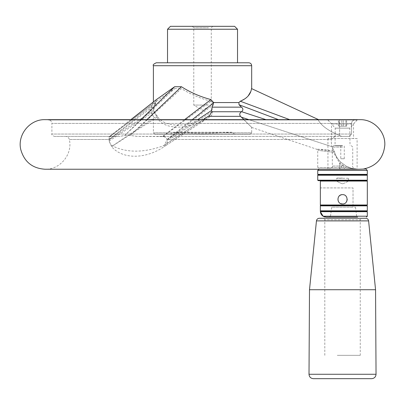 <?xml version="1.0" encoding="UTF-8"?>
<svg xmlns="http://www.w3.org/2000/svg" width="405" height="405" viewBox="0 0 405 405"><rect width="100%" height="100%" fill="white"/><g stroke="black" fill="none" stroke-linecap="round" stroke-linejoin="round"><path stroke-width="0.3" stroke-dasharray="2.02 1.52" d="M337.284 355.342L360.248 355.342L337.284 355.342M324.81 355.342L324.81 219.723L323.352 218.265L361.705 218.265L360.248 219.723L324.81 219.723L360.248 219.723L360.248 355.342M319.353 218.265L365.7 218.265M371.668 378.675L313.389 378.675M309.496 289.722L375.556 289.722M339.506 168.966L345.546 168.966L343.546 167.508L343.546 166.283L345.607 167.508L339.613 163.124L333.482 152.3C312.964 149.723 312.964 149.723 333.482 152.3C312.964 149.723 312.964 149.723 333.482 152.3L339.613 163.124L341.506 164.8L341.506 167.508L339.613 168.961L319.196 168.966L339.613 168.961L339.613 167.508L341.506 167.508M208.484 105.072L193.782 105.072L208.484 105.072M208.484 27.783L193.782 27.783L208.484 27.783M209.476 26.325L192.324 26.325L209.476 26.325M167.533 62.78L237.532 62.78M167.533 29.241L237.532 29.241M355.129 168.966L359.129 169.234L355.129 168.966M355.063 168.966L345.607 167.508L346.295 166.222L345.607 167.508L354.603 168.915C351.631 168.202 352.922 169.143 346.295 166.222L340.62 162.086C337.471 158.978 335.33 155.277 334.196 150.984C335.31 155.247 337.456 158.947 340.62 162.086L339.613 163.124L340.63 162.076L346.29 166.227C349.712 167.857 352.639 168.774 355.063 168.966L351.201 168.186L346.295 166.222L340.63 162.076C337.502 158.983 335.375 155.317 334.241 151.085C335.375 155.317 337.502 158.983 340.63 162.076L346.295 166.222C349.707 167.857 352.633 168.769 355.063 168.966M339.613 135.559L341.628 136.384L339.613 135.559C328.293 130.759 321.165 125.56 318.229 119.971L354.522 119.971C352.699 120.391 351.717 121.535 351.57 123.398L351.57 134.05L349.211 136.384L341.628 136.384L349.211 136.384L351.57 134.05L51.901 134.05L351.57 134.05L351.57 123.398C351.717 121.535 352.699 120.391 354.522 119.971L318.229 119.971C321.135 125.54 328.263 130.739 339.613 135.559L339.613 119.971L339.613 135.559M357.109 138.535L327.944 138.535L357.109 138.535L357.109 168.966L327.944 168.966L357.109 168.966M355.975 119.971L327.873 119.971L355.975 119.971C357.787 119.738 357.787 119.738 355.975 119.971C357.787 119.738 357.787 119.738 355.975 119.971M156.305 62.78L248.761 62.78M159.55 136.384L341.628 136.384L137.062 136.384L130.238 135.452L124.699 135.452L120.032 136.384L65.539 136.384L120.174 136.384L124.705 135.462L130.243 135.462L136.905 136.384L162.82 136.586C164.967 136.652 166.394 137.614 167.113 139.472L167.255 140.97C167.265 143.41 166.242 145.299 164.192 146.64C145.365 159.383 122.452 159.448 111.593 146.64L109.163 140.97L109.036 139.472L109.507 136.789L111.38 136.384M289.686 119.657L240.307 101.23L238.894 102.561L239.031 104.743L241.456 107.153C243.319 108.616 243.354 110.125 241.567 111.674L241.456 111.745C239.527 113.223 239.233 114.752 240.575 116.336L241.38 117.212L331.817 146.64L331.179 140.97L331.452 139.472L331.179 140.97L331.817 146.64L334.246 151.161L316.74 149.248L321.722 149.354L334.246 151.161L333.482 152.3L334.196 150.984L331.817 146.64L248.888 119.657M318.558 119.657L251.52 88.579L250.811 91.5M248.143 95.98L246.655 97.463M246.215 97.833L244.736 98.921M240.879 100.992L240.307 101.23M343.546 166.283C343.126 164.941 342.443 164.445 341.506 164.8M365.862 168.966L359.129 169.234L45.041 169.234C60.163 169.746 72.865 154.183 69.326 139.472L109.036 139.472M209.643 116.924L164.192 146.64L210.458 116.336C212.402 114.752 212.959 113.223 212.119 111.745L212.119 107.153L213.334 104.743L212.984 102.561L210.873 101.23L162.82 136.586M110.641 136.384L109.775 136.475C108.996 136.465 108.748 137.462 109.031 139.467L109.061 139.771C109.436 142.727 110.58 144.777 112.499 145.922C126.649 152.877 143.512 152.877 163.073 145.922L164.349 145.273L167.123 139.467C166.44 137.467 164.936 136.47 162.618 136.475L160.491 136.384M345.546 168.966L353.823 168.966L339.613 168.966L339.613 163.124L339.613 167.508L317.738 167.508L343.546 167.508M353.535 138.535L331.523 138.535L353.535 138.535L353.535 124.026L331.523 124.026L353.535 124.026L357.337 119.799L360.025 119.657L45.041 119.657L48.98 119.971L354.522 119.971L48.98 119.971C50.792 120.401 51.764 121.54 51.901 123.398L351.57 123.398L51.901 123.398L51.901 134.05C51.227 134.389 52.002 135.164 54.235 136.384L120.174 136.384M334.803 136.586L331.452 139.472L334.803 136.586M112.499 145.922L157.084 115.795L153.424 110.514L154.027 107.153L153.971 111.674L157.044 117.212C163.22 130.44 189.535 130.456 209.177 117.212M210.873 101.23C200.181 98.4 190.365 94.188 181.43 88.579L130.243 135.462M162.618 136.475L184.589 119.657M146.848 119.657L130.238 135.452M109.973 136.586L156.421 101.23L154.027 107.153L156.406 99.574M157.044 117.212L111.593 146.64M209.623 115.425L163.073 145.922M241.38 117.212C254.826 130.451 254.826 130.451 241.38 117.212M250.219 134.237L154.847 134.237L250.219 134.237L251.677 132.779L153.389 132.779L251.677 132.779L251.677 127.433L243.947 119.657M209.01 115.795L208.028 116.336C188.841 127.98 164.238 128.056 157.494 116.336L157.084 115.795M124.705 135.462L174.651 88.579L156.416 101.23L109.507 136.789M130.931 119.657L109.32 136.657L130.866 119.657M170.449 134.237L172.469 132.248L202.535 133.756L232.597 132.248L172.469 132.248L232.597 132.248L234.617 134.237L170.449 134.237L234.617 134.237M140.894 119.657L124.699 135.452M174.651 88.579L181.43 88.579M120.032 136.384L54.235 136.384M348.27 178.301L336.697 178.301L348.27 178.301M170.449 26.325L234.617 26.325M356.886 119.971L327.944 119.971L356.886 119.971M339.177 119.971L346.639 119.971L338.413 119.971L339.177 119.971L339.177 126.183L346.639 126.183L339.177 126.183M342.529 168.966L319.196 168.966L342.529 168.966M342.529 145.633L333.776 145.633L342.529 145.633M342.529 145.83L335.234 145.83L342.529 145.83M317.738 170.424L367.32 170.424M367.32 181.07L320.36 181.07L320.36 187.925L353.028 187.925L353.028 207.173L331.791 207.173L353.028 207.173L353.028 187.925L320.36 187.925L320.36 204.986L320.36 180.635L320.36 211.258L320.36 204.986L367.32 204.986M346.412 201.898A4.668 4.668 0 0 1 342.529 203.973L340.762 203.629M342.529 147.096L332.318 147.096L342.529 147.096M367.32 210.818L320.36 210.818L320.36 205.861L367.32 205.861M317.738 175.238L367.32 175.238M317.738 180.195L367.32 180.195M320.73 213.293L320.38 211.694L367.32 211.694M367.32 216.214L323.124 216.214L326.197 217.09A5.832 5.832 0 0 1 324.719 216.903M317.738 174.363L367.32 174.363M355.504 207.173L356.618 216.224L357.6 217.09L326.197 217.09L357.6 217.09L329.336 217.09L330.47 216.224L331.791 207.173L355.504 207.173L331.791 207.173L330.47 216.224L356.618 216.224L330.47 216.224L329.336 217.09M318.173 180.635L366.879 180.635M341.612 194.734A4.668 4.668 0 0 1 342.524 194.643A4.668 4.668 0 0 0 337.861 199.306A4.668 4.668 0 0 0 342.529 203.973A4.668 4.668 0 0 1 339.228 196.01M342.529 203.973A4.668 4.668 0 0 0 347.191 199.306A4.668 4.668 0 0 0 342.529 194.643A4.668 4.668 0 0 1 347.191 199.306M347.105 200.217A4.668 4.668 0 0 1 346.837 201.093M366.879 211.258L320.36 211.258A5.832 5.832 0 0 0 326.197 217.09M342.529 183.824C338.889 182.544 336.879 181.481 336.499 180.635C336.879 181.475 338.884 182.539 342.524 183.824C346.169 182.544 348.178 181.481 348.558 180.635C348.178 181.481 346.169 182.544 342.529 183.824M342.529 178.104L336.499 178.104L342.529 178.104M320.36 205.426L366.879 205.426M318.173 174.803L366.879 174.803M338.413 126.183L338.413 119.971M341.764 126.183L341.764 119.971M345.875 126.183L345.875 119.971M346.639 126.183L346.639 119.971M343.288 126.183L343.288 119.971M349.707 128.137L335.234 128.137L349.707 128.137M344.275 158.76L340.777 158.76L344.275 158.76L344.275 145.633M368.606 220.887L316.452 220.887M376.042 374.276L309.01 374.276M153.389 65.701L251.677 65.701M167.113 139.472L331.452 139.472L167.123 139.472L192.243 119.657M155.52 102.855L109.031 139.467L69.326 139.472C68.794 137.548 67.534 136.515 65.539 136.384M239.031 104.743L278.458 119.657M265.974 119.657L241.567 111.674M167.149 139.745L213.334 104.743M153.424 110.514L109.061 139.771M212.063 111.674L167.255 140.97M155.236 104.743L109.056 139.745M109.163 140.97L153.971 111.674M167.154 139.771L197.67 119.657M212.984 102.561L238.894 102.561M212.119 107.153L241.456 107.153M157.494 116.336L156.568 116.336M210.458 116.336L240.575 116.336M212.119 111.745L241.456 111.745M154.027 107.153L151.156 107.153L154.027 107.153M342.529 166.05L332.318 166.05L342.529 166.05M251.677 127.433L316.74 149.248L317.738 150.63L317.738 167.508L319.196 168.966L318.927 169.234M192.324 26.325L193.782 27.783L193.782 105.072L202.535 110.327L211.283 105.072L211.283 27.783L212.741 26.325M327.944 168.966L327.944 138.535M331.523 138.535L331.523 124.026L327.873 119.971M164.349 145.273L203.214 119.657M154.847 134.237L153.389 132.779L153.389 116.336L151.156 111.745C149.678 110.211 149.678 108.682 151.156 107.153L153.389 101.944M357.109 119.971L349.819 128.137L350.016 145.633M327.944 119.971L335.234 128.137L335.041 145.633M333.776 145.633L332.318 147.096L332.318 166.05C333.062 166.764 332.09 167.736 329.402 168.966M351.277 145.633L352.735 147.096L352.735 166.05C351.996 166.764 352.968 167.736 355.651 168.966M320.36 180.635L336.499 180.635L336.697 178.301M348.361 178.301L348.558 180.635L353.028 180.635M340.777 145.633L340.777 158.76"/><path stroke-width="0.61" d="M361.705 218.265L323.352 218.265M335.669 218.265L319.353 218.265C317.717 218.401 316.75 219.272 316.452 220.887L368.606 220.887C368.307 219.272 367.34 218.401 365.7 218.265L335.669 218.265M313.389 378.675L371.668 378.675C374.336 378.412 375.794 376.944 376.042 374.276L309.01 374.276C309.258 376.944 310.716 378.412 313.389 378.675M368.606 220.887L375.556 289.722L309.496 289.722L309.01 374.276M237.532 62.78L167.533 62.78L167.533 29.241L237.532 29.241L237.532 62.78M248.761 62.78L156.305 62.78C153.622 64.015 152.65 64.987 153.389 65.701L251.677 65.701C251.505 63.929 250.533 62.957 248.761 62.78M250.811 91.5L248.143 95.98M246.655 97.463L246.215 97.833M244.736 98.921L240.879 100.992M363.665 168.966C376.453 166.121 383.505 158.183 384.806 145.142C385.55 131.655 373.531 119.293 360.025 119.657L45.041 119.657C29.813 119.136 17.081 134.911 20.812 149.683C24.31 161.873 32.385 168.394 45.041 169.234L359.129 169.234L365.862 168.966L367.32 170.424L317.738 170.424L317.738 174.363L367.32 174.363L367.32 170.424M318.558 119.657L251.52 88.579C250.791 94.188 247.055 98.4 240.307 101.23L289.686 119.657M248.888 119.657L241.38 117.212L240.575 116.336C239.233 114.752 239.527 113.223 241.456 111.745L241.567 111.674C243.354 110.135 243.319 108.626 241.456 107.153L239.031 104.743L238.894 102.561L240.302 101.23M184.589 119.657L210.914 99.574L213.607 102.561L212.119 107.153L211.521 110.514L211.871 111.745L209.623 115.425L203.214 119.657M156.376 99.6L174.631 86.741L181.455 86.741C190.365 92.441 200.186 96.719 210.914 99.574M181.455 86.741L146.848 119.657M208.241 116.336L240.585 116.351M243.947 119.657L241.38 117.212M156.406 99.574L130.931 119.657M174.631 86.741L140.894 119.657M251.677 88.654L251.677 65.701M238.894 102.556L213.607 102.561M237.532 29.241L234.617 26.325L170.449 26.325L167.533 29.241M367.32 204.986L320.36 204.986L320.36 180.635L320.36 181.07L367.32 181.07L367.32 204.986L366.879 205.426L320.36 205.426L320.36 205.861L367.32 205.861L367.32 210.818L320.36 210.818L320.36 205.426M342.529 203.973C336.509 204.262 336.504 194.354 342.524 194.643C348.538 194.349 348.558 204.257 342.529 203.973L340.762 203.629M367.32 175.238L317.738 175.238L317.738 180.195L367.32 180.195L367.32 175.238L366.879 174.803L318.173 174.803L317.738 174.363M367.32 211.694L320.38 211.694L323.124 216.214L367.32 216.214L367.32 211.694L366.879 211.258L320.36 211.258L320.38 211.694L320.36 210.818L320.36 211.258A5.832 5.832 0 0 0 324.719 216.903M329.336 217.09L326.197 217.09L323.124 216.214L320.73 213.293M326.197 217.09L357.6 217.09M367.32 180.195L366.879 180.635L318.173 180.635L317.738 180.195M339.228 196.01A4.668 4.668 0 0 1 341.612 194.734M347.191 199.306A4.668 4.668 0 0 1 347.105 200.217M346.837 201.093A4.668 4.668 0 0 1 346.412 201.898M318.173 174.803L317.738 175.238M278.458 119.657L239.031 104.743M241.567 111.674L265.974 119.657M197.67 119.657L211.521 110.514M213.617 102.855L192.243 119.657M241.456 107.153L212.119 107.153M241.456 111.745L211.871 111.745M375.556 289.722L376.042 374.276M316.452 220.887L309.496 289.722M130.866 119.657L156.391 99.59M153.389 101.944L153.389 65.701M318.927 169.234L317.738 170.424M366.444 217.09L367.32 216.214M366.879 211.258L367.32 210.818M366.879 205.426L367.32 205.861M366.879 180.635L367.32 181.07M366.879 174.803L367.32 174.363"/></g></svg>
